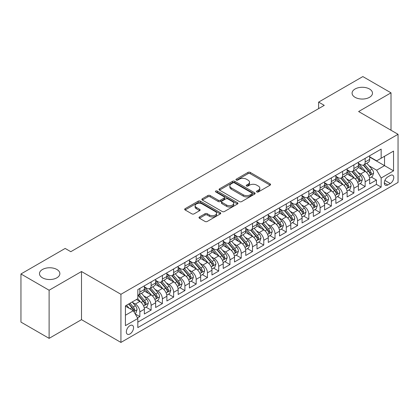 <?xml version="1.0" encoding="UTF-8"?>
<svg xmlns="http://www.w3.org/2000/svg" width="419" height="419" viewBox="0 0 419 419"><rect width="100%" height="100%" fill="white"/><g stroke="black" fill="none" stroke-linecap="round" stroke-linejoin="round"><path stroke-width="0.63" d="M256.816 191.944A1.095 0.634 0 0 0 258.366 191.944L270.114 185.161A1.566 0.901 0 0 0 270.569 184.522A1.566 0.901 0 0 0 270.114 183.883L250.211 172.392A1.566 0.901 0 0 0 248.001 172.392L236.248 179.175A1.095 0.634 0 0 0 235.928 179.62A1.095 0.634 0 0 0 236.248 180.065A1.095 0.634 0 0 0 237.798 180.065L239.317 179.191A5.002 2.891 0 0 1 246.393 179.191L248.053 180.149A5.002 2.891 0 0 1 249.52 182.192A5.002 2.891 0 0 1 248.053 184.234L246.534 185.109A1.095 0.634 0 0 0 246.215 185.559A1.095 0.634 0 0 0 246.534 186.005A1.095 0.634 0 0 0 248.079 186.005L249.604 185.125A5.002 2.891 0 0 1 256.679 185.125L258.34 186.083A5.002 2.891 0 0 1 259.801 188.126A5.002 2.891 0 0 1 258.34 190.168L256.816 191.048A1.095 0.634 0 0 0 256.496 191.493A1.095 0.634 0 0 0 256.816 191.944L256.816 191.048M56.884 269.48A10.197 5.887 0 0 0 45.776 268.207A10.197 5.887 0 0 0 39.48 273.644A10.197 5.887 0 0 0 42.466 277.807A10.197 5.887 0 0 0 53.58 279.08A10.197 5.887 0 0 0 59.87 273.644A10.197 5.887 0 0 0 56.884 269.48M369.495 89.001A10.197 5.887 0 0 0 358.381 87.723A10.197 5.887 0 0 0 352.086 93.159A10.197 5.887 0 0 0 355.071 97.323A10.197 5.887 0 0 0 366.185 98.601A10.197 5.887 0 0 0 372.481 93.159A10.197 5.887 0 0 0 369.495 89.001M129.942 333.969A5.096 2.943 120 0 0 133.268 329.475A5.096 2.943 120 0 0 132.488 325.39A5.096 2.943 120 0 0 129.942 325.642A5.096 2.943 120 0 0 126.611 330.135A5.096 2.943 120 0 0 127.392 334.221A5.096 2.943 120 0 0 129.942 333.969M199.454 216.953A1.566 0.901 0 0 0 198.999 217.592A1.566 0.901 0 0 0 199.454 218.226L205.043 221.452A1.566 0.901 0 0 0 207.253 221.452L220.3 213.92A1.566 0.901 0 0 0 220.755 213.281A1.566 0.901 0 0 0 220.3 212.643L200.397 201.151A1.566 0.901 0 0 0 198.187 201.151L185.135 208.683A1.566 0.901 0 0 0 184.679 209.322A1.566 0.901 0 0 0 185.135 209.961L191.881 213.852A1.566 0.901 0 0 0 194.091 213.852L199.68 210.631A1.566 0.901 0 0 0 200.135 209.992A1.566 0.901 0 0 0 199.68 209.353L196.333 207.421A4.185 2.414 0 0 1 195.107 205.713A4.185 2.414 0 0 1 197.689 203.482A4.185 2.414 0 0 1 202.246 204.006L215.35 211.574A4.185 2.414 0 0 1 216.576 213.281A4.185 2.414 0 0 1 213.994 215.513A4.185 2.414 0 0 1 209.437 214.989L207.253 213.727A1.566 0.901 0 0 0 205.043 213.727L199.454 216.953L199.454 218.226M81.501 271.528L49.112 290.231L20.95 273.968L20.95 322.101L49.112 338.358L81.501 319.66L120.929 342.423L120.929 294.295L81.501 271.528L81.501 319.66M391.011 130.236L391.011 92.835L358.622 111.538L398.05 134.3L120.929 294.295M391.011 92.835L362.849 76.577L318.629 102.105L318.629 108.61M20.95 273.968L65.165 248.441L70.801 251.693L324.264 105.358L318.629 102.105M239.427 201.597A1.566 0.901 0 0 0 241.643 201.597L254.689 194.065A1.566 0.901 0 0 0 255.145 193.426A1.566 0.901 0 0 0 254.689 192.787L234.787 181.296A1.566 0.901 0 0 0 232.571 181.296L219.525 188.828A1.566 0.901 0 0 0 219.069 189.467A1.566 0.901 0 0 0 219.525 190.106L239.427 201.597M216.146 192.18A1.095 0.634 0 0 1 217.257 192.331L217.257 191.033L237.494 202.712A1.566 0.901 0 0 1 237.95 203.351A1.566 0.901 0 0 1 237.494 203.99L224.448 211.527A1.566 0.901 0 0 1 222.232 211.527L202.33 200.036L202.33 198.758A1.566 0.901 0 0 0 201.874 199.397A1.566 0.901 0 0 0 202.33 200.036M202.33 198.758L207.913 195.532A1.566 0.901 0 0 1 210.129 195.532L218.199 200.193A1.566 0.901 0 0 0 220.41 200.193L224.113 198.056A1.566 0.901 0 0 0 224.574 197.417A1.566 0.901 0 0 0 224.113 196.778L215.712 191.928A1.095 0.634 0 0 1 215.392 191.478A1.095 0.634 0 0 1 216.068 190.896A1.095 0.634 0 0 1 217.257 191.033M137.516 317.953L139.852 316.602L135.18 313.904M132.519 302.418L135.347 304.047A6.374 3.677 60 0 1 139.852 311.856L144.361 309.253L144.361 313.999L151.118 310.097L145.995 307.137M143.785 295.914L146.613 297.548A6.374 3.677 60 0 1 151.118 305.351L155.627 302.748L155.627 307.499L162.383 303.597L157.256 300.638M155.051 289.409L157.879 291.043A6.374 3.677 60 0 1 162.383 298.847L166.888 296.243L166.888 300.994L173.649 297.092L168.522 294.133M166.317 282.904L169.145 284.538A6.374 3.677 60 0 1 173.649 292.342L178.154 289.744L178.154 294.489L184.915 290.587L179.788 287.628M177.577 276.404L180.406 278.033A6.374 3.677 60 0 1 184.915 285.842L189.419 283.239L189.419 287.984L196.181 284.082L191.054 281.123M188.843 269.899L191.672 271.533A6.374 3.677 60 0 1 196.181 279.337L200.685 276.734L200.685 281.484L207.442 277.577L202.319 274.618M200.109 263.394L202.937 265.028A6.374 3.677 60 0 1 207.442 272.832L211.951 270.229L211.951 274.979L218.708 271.077L213.585 268.118M211.375 256.889L214.203 258.523A6.374 3.677 60 0 1 218.708 266.327L223.217 263.724L223.217 268.474L229.973 264.572L224.851 261.613M222.641 250.384L225.469 252.018A6.374 3.677 60 0 1 229.973 259.822L234.483 257.224L234.483 261.969L241.239 258.067L236.112 255.108M233.907 243.884L236.735 245.513A6.374 3.677 60 0 1 241.239 253.322L245.744 250.719L245.744 255.464L252.505 251.562L247.378 248.603M245.173 237.379L248.001 239.013A6.374 3.677 60 0 1 252.505 246.817L257.009 244.214L257.009 248.965L263.771 245.063L258.643 242.098M256.433 230.874L259.261 232.508A6.374 3.677 60 0 1 263.771 240.312L268.275 237.709L268.275 242.46L275.037 238.558L269.909 235.598M267.699 224.369L270.527 226.003A6.374 3.677 60 0 1 275.037 233.807L279.541 231.204L279.541 235.955L286.297 232.053L281.175 229.093M278.965 217.864L281.793 219.498A6.374 3.677 60 0 1 286.297 227.302L290.807 224.704L290.807 229.45L297.563 225.548L292.441 222.589M290.231 211.365L293.059 212.993A6.374 3.677 60 0 1 297.563 220.803L302.073 218.199L302.073 222.945L308.829 219.043L303.707 216.084M301.497 204.86L304.325 206.494A6.374 3.677 60 0 1 308.829 214.298L313.339 211.695L313.339 216.445L320.095 212.543L314.968 209.584M312.763 198.355L315.591 199.989A6.374 3.677 60 0 1 320.095 207.793L324.599 205.19L324.599 209.94L331.361 206.038L326.233 203.079M324.028 191.85L326.857 193.484A6.374 3.677 60 0 1 331.361 201.288L335.865 198.69L335.865 203.435L342.627 199.533L337.499 196.574M335.289 185.35L338.117 186.979A6.374 3.677 60 0 1 342.627 194.783L347.131 192.185L347.131 196.93L353.893 193.028L348.765 190.069M346.555 178.845L349.383 180.479A6.374 3.677 60 0 1 353.893 188.283L358.397 185.68L358.397 190.425L365.153 186.523L365.153 181.778A6.374 3.677 -120 0 0 360.649 173.974L357.821 172.34M360.031 183.564L365.153 186.523M144.361 309.253A6.374 3.677 -120 0 0 139.852 301.45L136.474 299.496M155.627 302.748A6.374 3.677 -120 0 0 151.118 294.945L144.152 290.922M166.888 296.243A6.374 3.677 -120 0 0 162.383 288.44L155.418 284.417M178.154 289.744A6.374 3.677 -120 0 0 173.649 281.935L166.683 277.912M189.419 283.239A6.374 3.677 -120 0 0 184.915 275.435L177.949 271.412M200.685 276.734A6.374 3.677 -120 0 0 196.181 268.93L189.21 264.908M211.951 270.229A6.374 3.677 -120 0 0 207.442 262.425L200.476 258.403M223.217 263.724A6.374 3.677 -120 0 0 218.708 255.92L211.742 251.898M234.483 257.224A6.374 3.677 -120 0 0 229.973 249.415L223.008 245.398M245.744 250.719A6.374 3.677 -120 0 0 241.239 242.915L234.273 238.893M257.009 244.214A6.374 3.677 -120 0 0 252.505 236.41L245.539 232.388M268.275 237.709A6.374 3.677 -120 0 0 263.771 229.905L256.805 225.883M279.541 231.204A6.374 3.677 -120 0 0 275.037 223.4L268.066 219.378M290.807 224.704A6.374 3.677 -120 0 0 286.297 216.901L279.332 212.878M302.073 218.199A6.374 3.677 -120 0 0 297.563 210.396L290.597 206.373M313.339 211.695A6.374 3.677 -120 0 0 308.829 203.891L301.863 199.868M324.599 205.19A6.374 3.677 -120 0 0 320.095 197.386L313.129 193.363M335.865 198.69A6.374 3.677 -120 0 0 331.361 190.881L324.395 186.858M347.131 192.185A6.374 3.677 -120 0 0 342.627 184.381L335.661 180.359M358.397 185.68A6.374 3.677 -120 0 0 353.893 177.876L346.922 173.854M390.278 175.467L387.8 176.902A4.939 2.849 120 0 0 384.574 181.254A4.939 2.849 120 0 0 385.328 185.208A4.939 2.849 120 0 0 387.8 184.962L390.278 183.532A4.939 2.849 120 0 0 393.504 179.18A4.939 2.849 120 0 0 392.744 175.226A4.939 2.849 120 0 0 390.278 175.467M120.929 342.423L398.05 182.427L398.05 134.3M125.433 315.235L133.321 310.683L137.825 318.487L137.825 327.595L381.154 187.11L381.154 178.007L376.644 170.203L369.087 165.835M137.825 318.487L125.433 325.642L125.433 305.87L137.825 298.716L137.825 289.613L381.154 149.127L381.154 158.235L393.546 151.081L393.546 170.852L381.154 178.007M144.361 286.879L146.613 288.183A6.374 3.677 60 0 0 149.798 288.497L154.307 285.894A6.374 3.677 -120 0 0 155.627 282.977L155.627 279.337M155.627 280.374L157.879 281.678A6.374 3.677 60 0 0 161.064 281.992L165.568 279.389A6.374 3.677 -120 0 0 166.888 276.472L166.888 272.832M166.888 273.874L169.145 275.173A6.374 3.677 60 0 0 172.329 275.487L176.834 272.884A6.374 3.677 -120 0 0 178.154 269.967L178.154 266.327M178.154 267.369L180.406 268.668A6.374 3.677 60 0 0 183.595 268.982L188.1 266.384A6.374 3.677 -120 0 0 189.419 263.467L189.419 259.822M189.419 260.864L191.672 262.163A6.374 3.677 60 0 0 194.861 262.483L199.365 259.88A6.374 3.677 -120 0 0 200.685 256.962L200.685 253.317M200.685 254.359L202.937 255.663A6.374 3.677 60 0 0 206.122 255.978L210.631 253.375A6.374 3.677 -120 0 0 211.951 250.457L211.951 246.817M211.951 247.854L214.203 249.158A6.374 3.677 60 0 0 217.388 249.473L221.897 246.87A6.374 3.677 -120 0 0 223.217 243.952L223.217 240.312M223.217 241.354L225.469 242.653A6.374 3.677 60 0 0 228.654 242.968L233.163 240.37A6.374 3.677 -120 0 0 234.483 237.453L234.483 233.807M234.483 234.85L236.735 236.148A6.374 3.677 60 0 0 239.919 236.463L244.424 233.865A6.374 3.677 -120 0 0 245.744 230.948L245.744 227.302M245.744 228.345L248.001 229.643A6.374 3.677 60 0 0 251.185 229.963L255.69 227.36A6.374 3.677 -120 0 0 257.009 224.443L257.009 220.803M257.009 221.84L259.261 223.144A6.374 3.677 60 0 0 262.451 223.458L266.955 220.855A6.374 3.677 -120 0 0 268.275 217.938L268.275 214.298M268.275 215.335L270.527 216.639A6.374 3.677 60 0 0 273.717 216.953L278.221 214.35A6.374 3.677 -120 0 0 279.541 211.433L279.541 207.793M279.541 208.835L281.793 210.134A6.374 3.677 60 0 0 284.978 210.448L289.487 207.85A6.374 3.677 -120 0 0 290.807 204.933L290.807 201.288M290.807 202.33L293.059 203.629A6.374 3.677 60 0 0 296.243 203.948L300.753 201.345A6.374 3.677 -120 0 0 302.073 198.428L302.073 194.783M302.073 195.825L304.325 197.124A6.374 3.677 60 0 0 307.509 197.443L312.019 194.84A6.374 3.677 -120 0 0 313.339 191.923L313.339 188.283M313.339 189.32L315.591 190.624A6.374 3.677 60 0 0 318.775 190.938L323.279 188.335A6.374 3.677 -120 0 0 324.599 185.418L324.599 181.778M324.599 182.82L326.857 184.119A6.374 3.677 60 0 0 330.041 184.433L334.545 181.83A6.374 3.677 -120 0 0 335.865 178.913L335.865 175.273M335.865 176.315L338.117 177.614A6.374 3.677 60 0 0 341.307 177.928L345.811 175.331A6.374 3.677 -120 0 0 347.131 172.413L347.131 168.768M347.131 169.81L349.383 171.109A6.374 3.677 60 0 0 352.573 171.429L357.077 168.826A6.374 3.677 -120 0 0 358.397 165.908L358.397 162.263M137.825 322.132L376.419 184.381L376.419 180.023L369.663 183.925L369.663 179.175A6.374 3.677 -120 0 0 365.153 171.371L358.187 167.349M358.397 163.305L360.649 164.609A6.374 3.677 -120 0 0 363.833 164.924A6.374 3.677 -120 0 0 365.153 162.006L365.153 158.361M363.833 164.924L368.343 162.321A6.374 3.677 -120 0 0 369.663 159.403L369.663 155.763M139.852 288.44L139.852 292.085A6.374 3.677 60 0 1 138.532 295.002A6.374 3.677 60 0 1 137.825 295.259M138.532 295.002L143.041 292.399A6.374 3.677 -120 0 0 144.361 289.482L144.361 285.837M151.118 281.935L151.118 285.58A6.374 3.677 60 0 1 149.798 288.497M162.383 275.435L162.383 279.075A6.374 3.677 60 0 1 161.064 281.992M173.649 268.93L173.649 272.57A6.374 3.677 60 0 1 172.329 275.487M184.915 262.425L184.915 266.065A6.374 3.677 60 0 1 183.595 268.982M196.181 255.92L196.181 259.565A6.374 3.677 60 0 1 194.861 262.483M207.442 249.415L207.442 253.06A6.374 3.677 60 0 1 206.122 255.978M218.708 242.915L218.708 246.555A6.374 3.677 60 0 1 217.388 249.473M229.973 236.41L229.973 240.05A6.374 3.677 60 0 1 228.654 242.968M241.239 229.905L241.239 233.545A6.374 3.677 60 0 1 239.919 236.463M252.505 223.4L252.505 227.046A6.374 3.677 60 0 1 251.185 229.963M263.771 216.895L263.771 220.541A6.374 3.677 60 0 1 262.451 223.458M275.037 210.396L275.037 214.036A6.374 3.677 60 0 1 273.717 216.953M286.297 203.891L286.297 207.531A6.374 3.677 60 0 1 284.978 210.448M297.563 197.386L297.563 201.031A6.374 3.677 60 0 1 296.243 203.948M308.829 190.881L308.829 194.526A6.374 3.677 60 0 1 307.509 197.443M320.095 184.381L320.095 188.021A6.374 3.677 60 0 1 318.775 190.938M331.361 177.876L331.361 181.516A6.374 3.677 60 0 1 330.041 184.433M342.627 171.371L342.627 175.011A6.374 3.677 60 0 1 341.307 177.928M353.893 164.866L353.893 168.511A6.374 3.677 60 0 1 352.573 171.429M353.893 188.283L353.893 193.028M342.627 194.783L342.627 199.533M331.361 201.288L331.361 206.038M320.095 207.793L320.095 212.543M308.829 214.298L308.829 219.043M297.563 220.803L297.563 225.548M286.297 227.302L286.297 232.053M275.037 233.807L275.037 238.558M263.771 240.312L263.771 245.063M252.505 246.817L252.505 251.562M241.239 253.322L241.239 258.067M229.973 259.822L229.973 264.572M218.708 266.327L218.708 271.077M207.442 272.832L207.442 277.577M196.181 279.337L196.181 284.082M184.915 285.842L184.915 290.587M173.649 292.342L173.649 297.092M162.383 298.847L162.383 303.597M151.118 305.351L151.118 310.097M139.852 311.856L139.852 316.602M133.321 310.683L125.433 306.132M376.644 170.203L384.532 165.646L384.532 156.282L393.546 151.081M369.663 157.062L393.546 170.852M369.663 156.8L376.644 160.833L381.154 158.235M49.112 290.231L49.112 338.358M371.297 177.064L376.419 180.023M376.419 184.381L381.154 187.11M257.256 192.096L258.34 191.473A5.002 2.891 0 0 0 259.801 189.43L259.801 188.126M249.52 182.192L249.52 183.491A5.002 2.891 0 0 1 248.053 185.533L246.969 186.162M270.093 185.172L250.211 173.691A1.566 0.901 0 0 0 248.001 173.691L236.688 180.222M254.668 194.076L234.787 182.595A1.566 0.901 0 0 0 232.571 182.595L219.546 190.116M251.924 193.871A1.095 0.634 0 0 0 252.243 193.426A1.095 0.634 0 0 0 251.924 192.981L234.451 182.894A1.095 0.634 0 0 0 232.906 182.894L231.304 183.821A5.002 2.891 0 0 0 229.837 185.863A5.002 2.891 0 0 0 231.304 187.906L243.245 194.798A5.002 2.891 0 0 0 250.321 194.798L251.924 193.871L251.924 195.175A1.095 0.634 0 0 0 252.243 194.725L252.243 193.426M229.837 185.863L229.837 187.162A5.002 2.891 0 0 0 231.304 189.205L231.304 187.906M251.924 195.175L250.321 196.097A5.002 2.891 0 0 1 243.245 196.097L231.304 189.205M202.351 200.046L207.913 196.836L207.913 195.532M224.574 197.417L224.574 198.716A1.566 0.901 0 0 1 224.113 199.355L220.41 201.492A1.566 0.901 0 0 1 218.199 201.492L210.129 196.836A1.566 0.901 0 0 0 207.913 196.836M217.257 192.331L237.473 204.006M226.574 205.027A4.185 2.414 0 0 0 231.136 205.551A4.185 2.414 0 0 0 233.718 203.32A4.185 2.414 0 0 0 232.493 201.612L227.873 198.946A1.566 0.901 0 0 0 225.663 198.946L221.96 201.089A1.566 0.901 0 0 0 221.499 201.728A1.566 0.901 0 0 0 221.96 202.361L226.574 205.027L226.574 206.331A4.185 2.414 0 0 0 231.136 206.855A4.185 2.414 0 0 0 233.718 204.624L233.718 203.32M221.499 201.728L221.499 203.026A1.566 0.901 0 0 0 221.96 203.665L221.96 202.361M226.574 206.331L221.96 203.665M216.576 213.281L216.576 214.58A4.185 2.414 0 0 1 213.994 216.812A4.185 2.414 0 0 1 209.437 216.288L207.253 215.026A1.566 0.901 0 0 0 205.043 215.026L199.475 218.241M195.107 205.713L195.107 207.017A4.185 2.414 0 0 0 196.333 208.725L196.333 207.421M199.659 210.642L196.333 208.725M220.3 212.643L220.3 213.92L200.397 202.45A1.566 0.901 0 0 0 198.187 202.45L185.156 209.971L185.135 208.683M369.568 178.059L372.481 176.378L373.607 173.126A4.221 2.435 -120 0 0 371.962 169.161L366.814 163.206M365.782 171.785L359.68 164.714A12.188 7.034 -120 0 0 358.397 163.379M362.435 169.8L359.02 165.845A10.119 5.84 -120 0 0 358.397 165.17M363.263 165.154L368.469 171.177A4.221 2.435 60 0 1 369.972 174.089L370.281 174.587L370.852 174.508L371.323 173.309A4.221 2.435 -120 0 0 369.82 170.397L364.671 164.442M363.566 165.055L369.16 171.528A2.153 1.241 60 0 1 369.705 172.371L371.323 173.309M358.303 184.564L361.215 182.883L362.341 179.631A4.221 2.435 -120 0 0 360.696 175.666L355.548 169.705M354.516 178.285L348.414 171.219A12.188 7.034 -120 0 0 347.131 169.878M351.169 176.305L347.754 172.35A10.119 5.84 -120 0 0 347.131 171.67M351.997 171.654L357.203 177.682A4.221 2.435 60 0 1 358.706 180.589L359.015 181.092L359.586 181.013L360.062 179.809A4.221 2.435 -120 0 0 358.554 176.902L353.406 170.942M352.3 171.56L357.899 178.033A2.153 1.241 60 0 1 358.439 178.876L360.062 179.809M347.037 191.069L349.949 189.388L351.075 186.136A4.221 2.435 -120 0 0 349.43 182.171L344.282 176.21M343.25 184.789L337.148 177.724A12.188 7.034 -120 0 0 335.865 176.383M339.903 182.81L336.488 178.855A10.119 5.84 -120 0 0 335.865 178.175M340.731 178.159L345.937 184.187A4.221 2.435 60 0 1 347.445 187.094L347.749 187.597L348.32 187.513L348.797 186.314A4.221 2.435 -120 0 0 347.288 183.407L342.145 177.447M341.04 178.059L346.633 184.538A2.153 1.241 60 0 1 347.173 185.381L348.797 186.314M335.771 197.569L338.683 195.893L339.809 192.64A4.221 2.435 -120 0 0 338.164 188.676L333.016 182.715M331.984 191.294L325.882 184.229A12.188 7.034 -120 0 0 324.599 182.888M328.637 189.309L325.223 185.36A10.119 5.84 -120 0 0 324.599 184.679M329.465 184.664L334.671 190.692A4.221 2.435 60 0 1 336.179 193.599L336.483 194.102L337.054 194.018L337.531 192.819A4.221 2.435 -120 0 0 336.022 189.912L330.879 183.951M329.774 184.564L335.368 191.043A2.153 1.241 60 0 1 335.907 191.881L337.531 192.819M324.505 204.074L327.417 202.393L328.543 199.14A4.221 2.435 -120 0 0 326.899 195.181L321.75 189.22M320.724 197.799L314.617 190.729A12.188 7.034 -120 0 0 313.339 189.393M317.372 195.814L313.962 191.86A10.119 5.84 -120 0 0 313.339 191.184M318.199 191.169L323.405 197.197A4.221 2.435 60 0 1 324.914 200.104L325.217 200.601L325.788 200.523L326.265 199.324A4.221 2.435 -120 0 0 324.762 196.417L319.613 190.456M318.508 191.069L324.102 197.543A2.153 1.241 60 0 1 324.641 198.386L326.265 199.324M313.239 210.579L316.151 208.898L317.277 205.645A4.221 2.435 -120 0 0 315.633 201.68L310.489 195.725M309.458 204.304L303.351 197.234A12.188 7.034 -120 0 0 302.073 195.893M306.111 202.319L302.696 198.365A10.119 5.84 -120 0 0 302.073 197.684M306.938 197.668L312.145 203.697A4.221 2.435 60 0 1 313.648 206.609L313.957 207.106L314.528 207.028L314.999 205.829A4.221 2.435 -120 0 0 313.496 202.916L308.347 196.961M307.242 197.574L312.836 204.048A2.153 1.241 60 0 1 313.381 204.891L314.999 205.829M301.979 217.084L304.885 215.403L306.011 212.15A4.221 2.435 -120 0 0 304.367 208.185L299.224 202.225M298.192 210.804L292.085 203.739A12.188 7.034 -120 0 0 290.807 202.398M294.845 208.824L291.43 204.87A10.119 5.84 -120 0 0 290.807 204.189M295.673 204.173L300.879 210.202A4.221 2.435 60 0 1 302.382 213.109L302.691 213.611L303.262 213.533L303.733 212.328A4.221 2.435 -120 0 0 302.23 209.421L297.081 203.461M295.976 204.074L301.57 210.553A2.153 1.241 60 0 1 302.115 211.396L303.733 212.328M290.713 223.589L293.625 221.908L294.751 218.655A4.221 2.435 -120 0 0 293.106 214.69L287.958 208.73M286.926 217.309L280.824 210.244A12.188 7.034 -120 0 0 279.541 208.903M283.579 215.329L280.164 211.375A10.119 5.84 -120 0 0 279.541 210.694M284.407 210.678L289.613 216.707A4.221 2.435 60 0 1 291.116 219.614L291.425 220.116L291.996 220.033L292.467 218.833A4.221 2.435 -120 0 0 290.964 215.926L285.816 209.966M284.711 210.579L290.304 217.058A2.153 1.241 60 0 1 290.849 217.896L292.467 218.833M279.447 230.089L282.359 228.413L283.485 225.16A4.221 2.435 -120 0 0 281.84 221.195L276.692 215.235M275.66 223.814L269.558 216.749A12.188 7.034 -120 0 0 268.275 215.408M272.313 221.829L268.898 217.88A10.119 5.84 -120 0 0 268.275 217.199M273.141 217.183L278.347 223.212A4.221 2.435 60 0 1 279.85 226.119L280.159 226.621L280.73 226.538L281.207 225.338A4.221 2.435 -120 0 0 279.698 222.431L274.55 216.471M273.445 217.084L279.044 223.563A2.153 1.241 60 0 1 279.583 224.401L281.207 225.338M268.181 236.594L271.093 234.912L272.219 231.66A4.221 2.435 -120 0 0 270.574 227.7L265.426 221.74M264.394 230.319L258.293 223.248A12.188 7.034 -120 0 0 257.009 221.913M261.047 228.334L257.633 224.38A10.119 5.84 -120 0 0 257.009 223.704M261.875 223.688L267.081 229.712A4.221 2.435 60 0 1 268.589 232.624L268.893 233.121L269.464 233.043L269.941 231.843A4.221 2.435 -120 0 0 268.432 228.931L263.289 222.976M262.184 223.589L267.778 230.062A2.153 1.241 60 0 1 268.317 230.906L269.941 231.843M256.915 243.099L259.827 241.417L260.953 238.165A4.221 2.435 -120 0 0 259.309 234.2L254.16 228.245M253.128 236.824L247.027 229.753A12.188 7.034 -120 0 0 245.744 228.413M249.782 234.839L246.367 230.885A10.119 5.84 -120 0 0 245.744 230.204M250.609 230.188L255.815 236.216A4.221 2.435 60 0 1 257.324 239.129L257.627 239.626L258.198 239.548L258.675 238.348A4.221 2.435 -120 0 0 257.166 235.436L252.023 229.476M250.918 230.094L256.512 236.567A2.153 1.241 60 0 1 257.051 237.411L258.675 238.348M245.649 249.604L248.561 247.922L249.687 244.67A4.221 2.435 -120 0 0 248.043 240.705L242.894 234.745M241.868 243.324L235.761 236.258A12.188 7.034 -120 0 0 234.483 234.918M238.516 241.344L235.106 237.39A10.119 5.84 -120 0 0 234.483 236.709M239.343 236.693L244.549 242.721A4.221 2.435 60 0 1 246.058 245.628L246.362 246.131L246.932 246.053L247.409 244.848A4.221 2.435 -120 0 0 245.906 241.941L240.757 235.981M239.652 236.594L245.246 243.072A2.153 1.241 60 0 1 245.785 243.916L247.409 244.848M234.383 256.109L237.295 254.427L238.421 251.175A4.221 2.435 -120 0 0 236.777 247.21L231.634 241.25M230.602 249.829L224.495 242.763A12.188 7.034 -120 0 0 223.217 241.423M227.255 247.844L223.84 243.895A10.119 5.84 -120 0 0 223.217 243.214M228.083 243.198L233.289 249.226A4.221 2.435 60 0 1 234.792 252.133L235.101 252.636L235.672 252.552L236.143 251.353A4.221 2.435 -120 0 0 234.64 248.446L229.492 242.486M228.386 243.099L233.98 249.577A2.153 1.241 60 0 1 234.525 250.415L236.143 251.353M223.123 262.608L226.03 260.927L227.156 257.68A4.221 2.435 -120 0 0 225.511 253.715L220.368 247.755M219.336 256.334L213.229 249.268A12.188 7.034 -120 0 0 211.951 247.928M215.989 254.349L212.574 250.4A10.119 5.84 -120 0 0 211.951 249.719M216.817 249.703L222.023 255.731A4.221 2.435 60 0 1 223.526 258.638L223.835 259.136L224.406 259.057L224.877 257.858A4.221 2.435 -120 0 0 223.374 254.951L218.226 248.991M217.121 249.604L222.714 256.082A2.153 1.241 60 0 1 223.259 256.92L224.877 257.858M211.857 269.113L214.769 267.432L215.895 264.18A4.221 2.435 -120 0 0 214.25 260.215L209.102 254.26M208.07 262.839L201.968 255.768A12.188 7.034 -120 0 0 200.685 254.433M204.723 260.854L201.309 256.899A10.119 5.84 -120 0 0 200.685 256.224M205.551 256.208L210.757 262.231A4.221 2.435 60 0 1 212.26 265.143L212.569 265.641L213.14 265.562L213.611 264.363A4.221 2.435 -120 0 0 212.108 261.451L206.96 255.496M205.855 256.109L211.448 262.582A2.153 1.241 60 0 1 211.993 263.425L213.611 264.363M200.591 275.618L203.503 273.937L204.629 270.684A4.221 2.435 -120 0 0 202.985 266.72L197.836 260.759M196.804 269.338L190.703 262.273A12.188 7.034 -120 0 0 189.419 260.932M193.458 267.359L190.043 263.404A10.119 5.84 -120 0 0 189.419 262.723M194.285 262.708L199.491 268.736A4.221 2.435 60 0 1 200.994 271.643L201.303 272.146L201.874 272.067L202.346 270.863A4.221 2.435 -120 0 0 200.842 267.956L195.694 261.995M194.589 262.613L200.188 269.087A2.153 1.241 60 0 1 200.727 269.93L202.346 270.863M189.325 282.123L192.237 280.442L193.363 277.189A4.221 2.435 -120 0 0 191.719 273.225L186.57 267.264M185.538 275.843L179.437 268.778A12.188 7.034 -120 0 0 178.154 267.437M182.192 273.864L178.777 269.909A10.119 5.84 -120 0 0 178.154 269.228M183.019 269.213L188.225 275.241A4.221 2.435 60 0 1 189.734 278.148L190.037 278.651L190.608 278.567L191.085 277.368A4.221 2.435 -120 0 0 189.577 274.461L184.433 268.5M183.328 269.113L188.922 275.592A2.153 1.241 60 0 1 189.461 276.435L191.085 277.368M178.059 288.623L180.971 286.947L182.097 283.694A4.221 2.435 -120 0 0 180.453 279.73L175.304 273.769M174.273 282.348L168.171 275.283A12.188 7.034 -120 0 0 166.888 273.942M170.926 280.363L167.511 276.414A10.119 5.84 -120 0 0 166.888 275.733M171.753 275.718L176.959 281.746A4.221 2.435 60 0 1 178.468 284.653L178.772 285.156L179.342 285.072L179.819 283.873A4.221 2.435 -120 0 0 178.311 280.966L173.167 275.005M172.062 275.618L177.656 282.097A2.153 1.241 60 0 1 178.195 282.935L179.819 283.873M166.793 295.128L169.705 293.447L170.832 290.194A4.221 2.435 -120 0 0 169.187 286.235L164.038 280.274M163.012 288.853L156.905 281.783A12.188 7.034 -120 0 0 155.627 280.447M159.66 286.868L156.25 282.914A10.119 5.84 -120 0 0 155.627 282.238M160.487 282.223L165.694 288.251A4.221 2.435 60 0 1 167.202 291.158L167.506 291.655L168.077 291.577L168.553 290.377A4.221 2.435 -120 0 0 167.05 287.471L161.902 281.51M160.796 282.123L166.39 288.602A2.153 1.241 60 0 1 166.93 289.44L168.553 290.377M155.528 301.633L158.44 299.952L159.566 296.699A4.221 2.435 -120 0 0 157.921 292.734L152.778 286.779M151.746 295.358L145.639 288.288A12.188 7.034 -120 0 0 144.361 286.947M148.399 293.373L144.984 289.419A10.119 5.84 -120 0 0 144.361 288.738M149.227 288.722L154.433 294.751A4.221 2.435 60 0 1 155.936 297.663L156.245 298.16L156.816 298.082L157.287 296.882A4.221 2.435 -120 0 0 155.784 293.97L150.636 288.015M149.531 288.628L155.124 295.102A2.153 1.241 60 0 1 155.669 295.945L157.287 296.882M144.267 308.138L147.174 306.457L148.3 303.204A4.221 2.435 -120 0 0 146.655 299.239L141.512 293.279M140.48 301.858L137.783 298.742M137.133 299.878L136.694 299.37M137.961 295.227L143.167 301.256A4.221 2.435 60 0 1 144.67 304.163L144.979 304.665L145.55 304.587L146.022 303.382A4.221 2.435 -120 0 0 144.518 300.475L139.37 294.515M138.265 295.128L143.858 301.607A2.153 1.241 60 0 1 144.403 302.45L146.022 303.382M134.955 313.512L135.913 312.962L137.034 309.709A4.221 2.435 -120 0 0 135.395 305.744L132.153 301.994M129.125 308.264L126.517 305.242M125.868 306.383L125.433 305.88M128.659 304.011L131.901 307.761A4.221 2.435 60 0 1 133.404 310.668L133.713 311.17L134.284 311.087L134.756 309.887A4.221 2.435 -120 0 0 133.252 306.98L130.01 303.23M128.921 303.859L132.593 308.112A2.153 1.241 60 0 1 133.137 308.95L134.756 309.887M135.347 304.047L139.852 301.45M146.613 297.548L151.118 294.945M157.879 291.043L162.383 288.44M169.145 284.538L173.649 281.935M180.406 278.033L184.915 275.435M191.672 271.533L196.181 268.93M202.937 265.028L207.442 262.425M214.203 258.523L218.708 255.92M225.469 252.018L229.973 249.415M236.735 245.513L241.239 242.915M248.001 239.013L252.505 236.41M259.261 232.508L263.771 229.905M270.527 226.003L275.037 223.4M281.793 219.498L286.297 216.901M293.059 212.993L297.563 210.396M304.325 206.494L308.829 203.891M315.591 199.989L320.095 197.386M326.857 193.484L331.361 190.881M338.117 186.979L342.627 184.381M349.383 180.479L353.893 177.876M360.649 173.974L365.153 171.371M365.153 162.006L369.663 159.403M139.852 292.085L144.361 289.482M151.118 285.58L155.627 282.977M162.383 279.075L166.888 276.472M173.649 272.57L178.154 269.967M184.915 266.065L189.419 263.467M196.181 259.565L200.685 256.962M207.442 253.06L211.951 250.457M218.708 246.555L223.217 243.952M229.973 240.05L234.483 237.453M241.239 233.545L245.744 230.948M252.505 227.046L257.009 224.443M263.771 220.541L268.275 217.938M275.037 214.036L279.541 211.433M286.297 207.531L290.807 204.933M297.563 201.031L302.073 198.428M308.829 194.526L313.339 191.923M320.095 188.021L324.599 185.418M331.361 181.516L335.865 178.913M342.627 175.011L347.131 172.413M353.893 168.511L358.397 165.908M365.153 181.778L369.663 179.175M384.872 180.416L390.278 183.532M384.307 182.946L387.8 184.962M258.34 191.473L258.34 190.168M246.534 186.005L246.534 185.109M248.053 185.533L248.053 184.234M236.248 180.065L236.248 179.175M248.001 173.691L248.001 172.392M250.211 173.691L250.211 172.392M270.114 185.161L270.114 183.883M219.525 190.106L219.525 188.828M232.571 182.595L232.571 181.296M234.787 182.595L234.787 181.296M254.689 194.065L254.689 192.787M243.245 196.097L243.245 194.798M250.321 196.097L250.321 194.798M210.129 196.836L210.129 195.532M218.199 201.492L218.199 200.193M220.41 201.492L220.41 200.193M224.113 199.355L224.113 198.056M237.494 203.99L237.494 202.712M205.043 215.026L205.043 213.727M207.253 215.026L207.253 213.727M209.437 216.288L209.437 214.989M199.68 210.631L199.68 209.353M198.187 202.45L198.187 201.151M200.397 202.45L200.397 201.151M368.924 175.896L373.575 173.209M359.68 164.714L360.256 164.379M369.82 170.397L371.962 169.161M366.452 172.34L368.469 171.177M357.658 182.401L362.309 179.714M348.414 171.219L348.99 170.884M358.554 176.902L360.696 175.666M355.192 178.845L357.203 177.682M346.393 188.901L351.049 186.214M337.148 177.724L337.73 177.389M347.288 183.407L349.43 182.171M343.926 185.35L345.937 184.187M335.127 195.406L339.783 192.719M325.882 184.229L326.464 183.894M336.022 189.912L338.164 188.676M332.66 191.855L334.671 190.692M323.861 201.911L328.517 199.224M314.617 190.729L315.198 190.399M324.762 196.417L326.899 195.181M321.394 198.355L323.405 197.197M312.6 208.416L317.251 205.729M303.351 197.234L303.932 196.899M313.496 202.916L315.633 201.68M310.128 204.86L312.145 203.697M301.334 214.921L305.985 212.234M292.085 203.739L292.666 203.404M302.23 209.421L304.367 208.185M298.862 211.365L300.879 210.202M290.068 221.421L294.719 218.734M280.824 210.244L281.4 209.909M290.964 215.926L293.106 214.69M287.596 217.87L289.613 216.707M278.803 227.926L283.454 225.239M269.558 216.749L270.135 216.414M279.698 222.431L281.84 221.195M276.336 224.375L278.347 223.212M267.537 234.431L272.193 231.744M258.293 223.248L258.874 222.913M268.432 228.931L270.574 227.7M265.07 230.874L267.081 229.712M256.271 240.935L260.927 238.249M247.027 229.753L247.608 229.418M257.166 235.436L259.309 234.2M253.804 237.379L255.815 236.216M245.005 247.435L249.661 244.754M235.761 236.258L236.342 235.923M245.906 241.941L248.043 240.705M242.538 243.884L244.549 242.721M233.744 253.94L238.395 251.253M224.495 242.763L225.076 242.428M234.64 248.446L236.777 247.21M231.272 250.389L233.289 249.226M222.479 260.445L227.129 257.758M213.229 249.268L213.81 248.933M223.374 254.951L225.511 253.715M220.006 256.894L222.023 255.731M211.213 266.95L215.864 264.263M201.968 255.768L202.545 255.433M212.108 261.451L214.25 260.215M208.741 263.394L210.757 262.231M199.947 273.455L204.598 270.768M190.703 262.273L191.279 261.938M200.842 267.956L202.985 266.72M197.48 269.899L199.491 268.736M188.681 279.955L193.337 277.268M179.437 268.778L180.018 268.443M189.577 274.461L191.719 273.225M186.214 276.404L188.225 275.241M177.415 286.46L182.071 283.773M168.171 275.283L168.752 274.948M178.311 280.966L180.453 279.73M174.948 282.909L176.959 281.746M166.149 292.965L170.805 290.278M156.905 281.783L157.486 281.453M167.05 287.471L169.187 286.235M163.682 289.414L165.694 288.251M154.889 299.47L159.539 296.783M145.639 288.288L146.221 287.953M155.784 293.97L157.921 292.734M152.416 295.914L154.433 294.751M143.623 305.975L148.274 303.288M144.518 300.475L146.655 299.239M141.151 302.418L143.167 301.256M133.855 311.61L137.008 309.788M133.252 306.98L135.395 305.744M130.079 308.813L131.901 307.761"/></g></svg>
